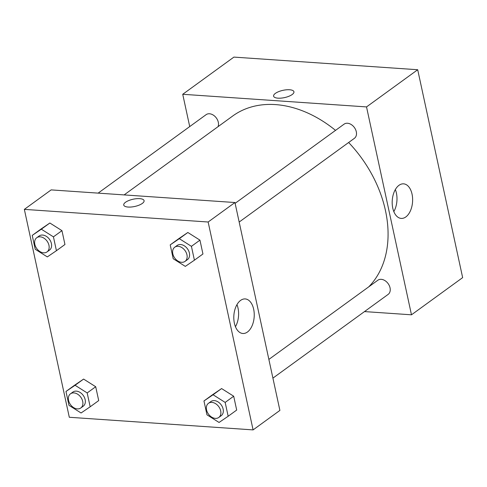 <?xml version="1.0" encoding="UTF-8"?>
<svg xmlns="http://www.w3.org/2000/svg" width="487" height="487" viewBox="0 0 487 487"><rect width="100%" height="100%" fill="white"/><g stroke="black" fill="none" stroke-linecap="round" stroke-linejoin="round"><path stroke-width="0.73" d="M189.717 126.577L182.735 94.283L233.906 57.101L417.7 69.732L462.65 277.627L411.478 314.809L364.495 311.583M412.045 194.124A17.325 10.184 -86.1 0 1 401.221 218.407A17.325 10.184 -86.1 0 1 392.248 200.425A17.325 10.184 -86.1 0 1 403.595 183.843A17.325 10.184 -86.1 0 1 412.045 194.124M182.735 94.283L366.528 106.915L417.7 69.732M366.528 106.915L411.478 314.809M393.831 211.62A17.325 10.184 93.9 0 0 396.406 193.047A17.325 10.184 93.9 0 0 395.347 189.553M293.935 91.763A10.404 3.713 -12.2 0 0 286.423 89.809A10.404 3.713 -12.2 0 0 275.374 93.388A10.404 3.713 167.8 0 1 286.423 89.803A10.404 3.713 167.8 0 1 293.935 91.763A10.404 3.713 167.8 0 1 284.554 97.595A10.404 3.713 167.8 0 1 273.603 96.158A10.404 3.713 167.8 0 1 275.374 93.382A10.404 3.713 -12.2 0 0 273.603 96.164M239.172 222.048L354.378 138.332A8.76 6.355 -126 0 0 354.372 127.509A8.76 6.355 -126 0 0 344.078 124.161L235.124 203.335M218.06 126.65A8.76 6.355 -126 0 0 216.672 118.451A8.76 6.355 -126 0 0 209.513 113.769A8.76 6.355 -126 0 0 206.092 114.682L98.137 193.126M272.915 378.125L388.121 294.416A8.76 6.355 -126 0 0 389.314 285.644A8.76 6.355 -126 0 0 381.248 279.331A8.76 6.355 -126 0 0 377.827 280.244L268.867 359.412M335.531 130.376A109.478 79.472 -126 0 0 275.496 104.602A109.478 79.472 -126 0 0 232.749 115.979L124.124 194.91M368.732 286.855A109.478 79.472 -126 0 0 348.631 142.508M51.153 189.893L234.947 202.525L279.897 410.419L253.094 429.899L69.3 417.268L24.35 209.373L51.153 189.893M187.848 232.488L178.741 238.685L187.848 232.488L199.95 240.14L187.848 232.488L179.319 238.685L191.421 246.337L194.416 260.186L185.31 266.383L173.208 258.731L170.213 244.876L179.319 238.685M202.945 253.989L199.95 240.14L202.945 253.989L194.416 260.186M221.597 388.565L212.49 394.762L221.597 388.565L233.693 396.217L221.597 388.565L213.069 394.762L225.164 402.414L228.16 416.263L219.053 422.46L206.957 414.808L203.962 400.959L213.069 394.762M236.688 410.066L233.693 396.217L236.688 410.066L228.16 416.263M83.606 379.081L74.499 385.278L83.606 379.081L95.708 386.739L83.606 379.081L75.077 385.278L87.179 392.936L90.174 406.785L81.067 412.982L68.965 405.324L65.97 391.475L75.077 385.278M98.703 400.588L95.708 386.739L98.703 400.588L90.174 406.785M24.35 209.373L208.144 222.005L253.094 429.899M49.863 223.003L40.756 229.2L49.863 223.003L61.959 230.655L49.863 223.003L41.334 229.2L53.43 236.852L56.425 250.702L47.318 256.899L35.222 249.247L32.227 235.398L41.334 229.2M64.954 244.504L61.959 230.655L64.954 244.504L56.425 250.702M240.602 300.4A17.325 10.184 -86.1 0 1 245.211 298.927A17.325 10.184 -86.1 0 1 254.177 316.909A17.325 10.184 -86.1 0 1 242.836 333.492A17.325 10.184 -86.1 0 1 233.857 319.448A17.325 10.184 -86.1 0 1 240.602 300.4M208.144 222.005L234.947 202.525M128.13 207.054A10.404 3.713 167.8 0 1 123.747 205.045A10.404 3.713 167.8 0 1 133.128 199.22A10.404 3.713 167.8 0 1 144.079 200.65A10.404 3.713 167.8 0 1 139.002 205.179A10.404 3.713 167.8 0 1 128.13 207.054M235.446 326.71A17.325 10.184 93.9 0 0 236.962 304.643M144.079 200.656A10.404 3.713 -12.2 0 0 133.128 199.22A10.404 3.713 -12.2 0 0 123.747 205.051M185.023 261.391L187.465 259.62A8.76 6.355 -126 0 0 188.658 250.842A8.76 6.355 -126 0 0 180.586 244.535A8.76 6.355 -126 0 0 177.165 245.448L174.73 247.219A8.76 6.355 -126 0 0 174.736 258.037A8.76 6.355 -126 0 0 185.023 261.391A8.76 6.355 -126 0 0 186.217 252.613A8.76 6.355 -126 0 0 178.151 246.306A8.76 6.355 -126 0 0 174.73 247.219M170.213 244.876L178.741 238.685M191.421 246.337L199.95 240.14M218.773 417.469L221.208 415.697A8.76 6.355 -126 0 0 222.401 406.925A8.76 6.355 -126 0 0 214.329 400.618A8.76 6.355 -126 0 0 210.914 401.525L208.473 403.297A8.76 6.355 -126 0 0 208.479 414.12A8.76 6.355 -126 0 0 218.773 417.469A8.76 6.355 -126 0 0 219.966 408.696A8.76 6.355 -126 0 0 211.894 402.39A8.76 6.355 -126 0 0 208.473 403.297M203.962 400.959L212.49 394.762M225.164 402.414L233.693 396.217M47.038 251.907L49.473 250.135A8.76 6.355 -126 0 0 50.666 241.363A8.76 6.355 -126 0 0 42.6 235.051A8.76 6.355 -126 0 0 39.179 235.964L36.744 237.735A8.76 6.355 -126 0 0 36.744 248.559A8.76 6.355 -126 0 0 47.038 251.907A8.76 6.355 -126 0 0 48.231 243.135A8.76 6.355 -126 0 0 40.159 236.822A8.76 6.355 -126 0 0 36.744 237.735M32.227 235.398L40.756 229.2M53.43 236.852L61.959 230.655M80.781 407.984L83.222 406.213A8.76 6.355 -126 0 0 84.415 397.441A8.76 6.355 -126 0 0 76.343 391.134A8.76 6.355 -126 0 0 72.922 392.047L70.487 393.813A8.76 6.355 -126 0 0 70.493 404.636A8.76 6.355 -126 0 0 80.781 407.984A8.76 6.355 -126 0 0 81.974 399.212A8.76 6.355 -126 0 0 73.908 392.906A8.76 6.355 -126 0 0 70.487 393.813M65.97 391.475L74.499 385.278M87.179 392.936L95.708 386.739"/></g></svg>
